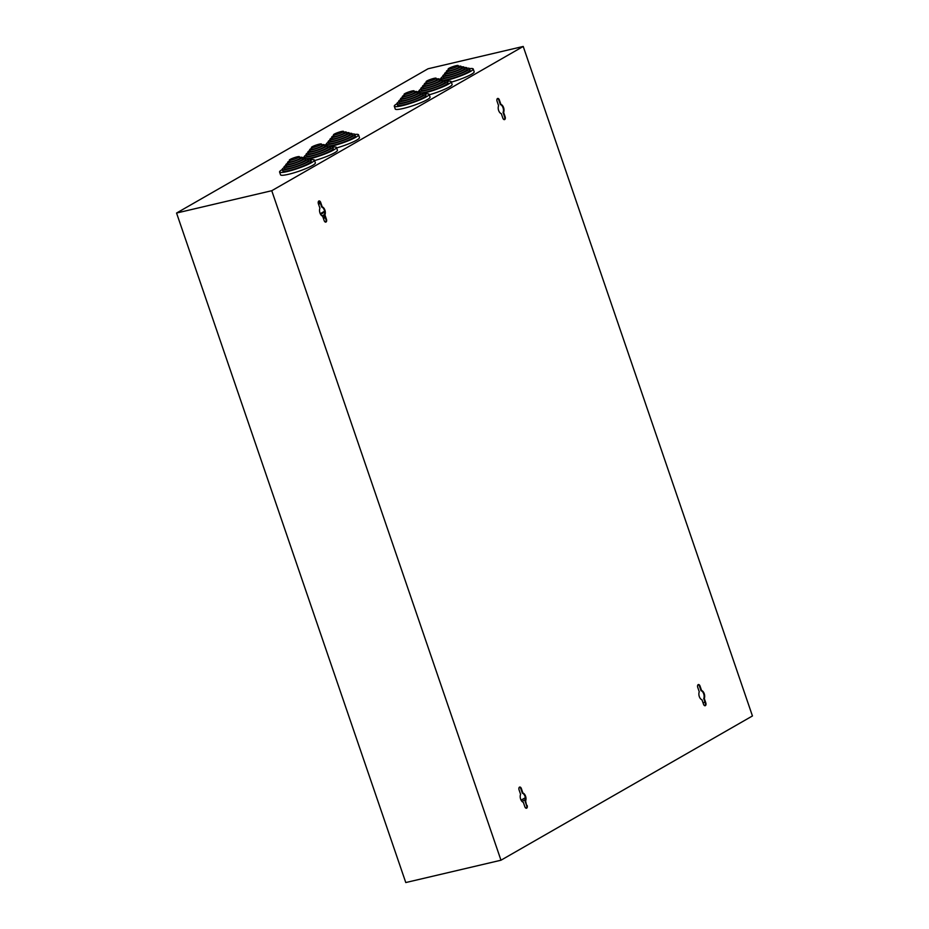 <?xml version="1.0" encoding="UTF-8"?>
<svg xmlns="http://www.w3.org/2000/svg" width="929" height="929" viewBox="0 0 929 929"><rect width="100%" height="100%" fill="white"/><g stroke="black" fill="none" stroke-linecap="round" stroke-linejoin="round"><path stroke-width="1.39" d="M320.075 202.394L318.299 203.416M318.241 202.023L319.39 201.361M318.194 202.348L319.576 201.558M324.755 212.056L320.644 214.413M325.278 217.56L323.478 218.594M324.616 211.208L320.261 213.716M318.577 204.299L320.377 203.265M323.071 217.409L324.871 216.376M324.442 214.843L322.34 216.051M323.153 217.653L324.953 216.62M324.569 214.471L322.061 215.911M525.361 797.709L521.099 800.148M290.162 159.416A5.307 0.732 161.1 0 1 295.689 157.233A5.307 0.732 161.1 0 1 299.393 156.711A5.307 0.732 161.1 0 1 298.592 157.442A5.307 0.732 161.1 0 1 293.065 159.614A5.307 0.732 161.1 0 1 289.36 160.148A5.307 0.732 161.1 0 1 290.162 159.416M299.393 156.711L299.916 158.232A5.307 0.732 161.1 0 1 299.115 158.964A5.307 0.732 161.1 0 1 293.587 161.147A5.307 0.732 161.1 0 1 289.883 161.669L289.36 160.148M299.661 157.489A7.734 1.08 161.1 0 1 302.215 157.442A7.734 1.08 161.1 0 1 301.042 158.511A7.734 1.08 161.1 0 1 292.983 161.692A7.734 1.08 161.1 0 1 287.584 162.459A7.734 1.08 161.1 0 1 288.756 161.391A7.734 1.08 161.1 0 1 289.627 160.926M302.215 157.442L302.738 158.975A7.734 1.08 161.1 0 1 301.565 160.032A7.734 1.08 161.1 0 1 293.506 163.214A7.734 1.08 161.1 0 1 288.106 163.98L287.584 162.459M302.448 158.104A10.161 1.417 161.1 0 1 305.037 158.185A10.161 1.417 161.1 0 1 303.493 159.579A10.161 1.417 161.1 0 1 292.914 163.759A10.161 1.417 161.1 0 1 285.807 164.77A10.161 1.417 161.1 0 1 287.34 163.376A10.161 1.417 161.1 0 1 287.804 163.121M305.037 158.185L305.56 159.707A10.161 1.417 161.1 0 1 304.015 161.112A10.161 1.417 161.1 0 1 293.436 165.281A10.161 1.417 161.1 0 1 286.329 166.291L285.807 164.77M305.223 158.731A12.588 1.753 161.1 0 1 307.859 158.929A12.588 1.753 161.1 0 1 305.955 160.659A12.588 1.753 161.1 0 1 292.832 165.827A12.588 1.753 161.1 0 1 284.03 167.081A12.588 1.753 161.1 0 1 285.935 165.35A12.588 1.753 161.1 0 1 285.993 165.316M307.859 158.929L308.382 160.45A12.588 1.753 161.1 0 1 306.477 162.18A12.588 1.753 161.1 0 1 293.355 167.348A12.588 1.753 161.1 0 1 284.553 168.602L284.03 167.081M308.01 159.37A15.027 2.09 161.1 0 1 310.681 159.66A15.027 2.09 161.1 0 1 308.405 161.727A15.027 2.09 161.1 0 1 292.751 167.894A15.027 2.09 161.1 0 1 282.253 169.392A15.027 2.09 161.1 0 1 284.181 167.534M310.681 159.66L311.203 161.193A15.027 2.09 161.1 0 1 308.927 163.249A15.027 2.09 161.1 0 1 293.274 169.426A15.027 2.09 161.1 0 1 282.776 170.924L282.253 169.392M282.3 169.519A18.394 2.555 -18.9 0 0 279.583 172.016L280.546 174.815A18.394 2.555 -18.9 0 0 288.466 174.304A18.394 2.555 -18.9 0 0 306.628 168.288A18.394 2.555 -18.9 0 0 315.361 162.9L314.397 160.09A18.394 2.555 -18.9 0 0 310.727 159.788M279.583 172.016A18.394 2.555 -18.9 0 0 287.502 171.493A18.394 2.555 -18.9 0 0 305.664 165.49A18.394 2.555 -18.9 0 0 314.397 160.09M312.214 146.759A5.307 0.732 161.1 0 1 317.741 144.576A5.307 0.732 161.1 0 1 321.457 144.053A5.307 0.732 161.1 0 1 320.656 144.785A5.307 0.732 161.1 0 1 315.128 146.956A5.307 0.732 161.1 0 1 311.412 147.49A5.307 0.732 161.1 0 1 312.214 146.759M321.457 144.053L321.98 145.574A5.307 0.732 161.1 0 1 321.179 146.306A5.307 0.732 161.1 0 1 315.651 148.489A5.307 0.732 161.1 0 1 311.935 149.012L311.412 147.49M321.724 144.843A7.734 1.08 161.1 0 1 324.279 144.796A7.734 1.08 161.1 0 1 323.106 145.853A7.734 1.08 161.1 0 1 315.047 149.035A7.734 1.08 161.1 0 1 309.636 149.801A7.734 1.08 161.1 0 1 310.809 148.733A7.734 1.08 161.1 0 1 311.679 148.28M324.279 144.796L324.802 146.317A7.734 1.08 161.1 0 1 323.629 147.386A7.734 1.08 161.1 0 1 315.57 150.556A7.734 1.08 161.1 0 1 310.158 151.322L309.636 149.801M324.5 145.447A10.161 1.417 161.1 0 1 327.101 145.528A10.161 1.417 161.1 0 1 325.556 146.933A10.161 1.417 161.1 0 1 314.966 151.102A10.161 1.417 161.1 0 1 307.859 152.112A10.161 1.417 161.1 0 1 309.403 150.719A10.161 1.417 161.1 0 1 309.868 150.463M327.101 145.528L327.623 147.061A10.161 1.417 161.1 0 1 326.079 148.454A10.161 1.417 161.1 0 1 315.488 152.623A10.161 1.417 161.1 0 1 308.382 153.645L307.859 152.112M327.287 146.074A12.588 1.753 161.1 0 1 329.911 146.271A12.588 1.753 161.1 0 1 328.007 148.001A12.588 1.753 161.1 0 1 314.885 153.169A12.588 1.753 161.1 0 1 306.082 154.423A12.588 1.753 161.1 0 1 307.998 152.693A12.588 1.753 161.1 0 1 308.056 152.658M329.911 146.271L330.434 147.792A12.588 1.753 161.1 0 1 328.529 149.523A12.588 1.753 161.1 0 1 315.407 154.702A12.588 1.753 161.1 0 1 306.605 155.956L306.082 154.423M330.074 146.712A15.027 2.09 161.1 0 1 332.733 147.003A15.027 2.09 161.1 0 1 330.457 149.07A15.027 2.09 161.1 0 1 314.815 155.248A15.027 2.09 161.1 0 1 304.317 156.734A15.027 2.09 161.1 0 1 306.245 154.876M332.733 147.003L333.256 148.535A15.027 2.09 161.1 0 1 330.979 150.603A15.027 2.09 161.1 0 1 307.011 158.604M305.931 158.65A15.027 2.09 161.1 0 1 305.153 158.534M314.571 160.589A18.394 2.555 -18.9 0 0 337.413 150.243L336.449 147.444A18.394 2.555 -18.9 0 0 332.779 147.142M307.952 159.196A18.394 2.555 -18.9 0 0 309.566 158.836A18.394 2.555 -18.9 0 0 327.728 152.832A18.394 2.555 -18.9 0 0 336.449 147.444M304.352 156.873A18.394 2.555 -18.9 0 0 302.506 158.093M334.277 134.101A5.307 0.732 161.1 0 1 339.805 131.93A5.307 0.732 161.1 0 1 343.509 131.395A5.307 0.732 161.1 0 1 342.708 132.127A5.307 0.732 161.1 0 1 337.181 134.31A5.307 0.732 161.1 0 1 333.476 134.833A5.307 0.732 161.1 0 1 334.277 134.101M343.509 131.395L344.032 132.928A5.307 0.732 161.1 0 1 343.231 133.648A5.307 0.732 161.1 0 1 337.703 135.831A5.307 0.732 161.1 0 1 333.999 136.366L333.476 134.833M343.788 132.185A7.734 1.08 161.1 0 1 346.331 132.139A7.734 1.08 161.1 0 1 345.158 133.195A7.734 1.08 161.1 0 1 337.099 136.377A7.734 1.08 161.1 0 1 331.699 137.144A7.734 1.08 161.1 0 1 332.872 136.087A7.734 1.08 161.1 0 1 333.743 135.622M346.331 132.139L346.854 133.66A7.734 1.08 161.1 0 1 345.681 134.728A7.734 1.08 161.1 0 1 337.622 137.898A7.734 1.08 161.1 0 1 332.222 138.676L331.699 137.144M346.563 132.801A10.161 1.417 161.1 0 1 349.153 132.87A10.161 1.417 161.1 0 1 347.62 134.275A10.161 1.417 161.1 0 1 337.03 138.444A10.161 1.417 161.1 0 1 329.923 139.455A10.161 1.417 161.1 0 1 331.467 138.061A10.161 1.417 161.1 0 1 331.92 137.806M349.153 132.87L349.676 134.403A10.161 1.417 161.1 0 1 348.131 135.797A10.161 1.417 161.1 0 1 337.552 139.977A10.161 1.417 161.1 0 1 330.445 140.987L329.923 139.455M349.339 133.428A12.588 1.753 161.1 0 1 351.975 133.613A12.588 1.753 161.1 0 1 350.07 135.344A12.588 1.753 161.1 0 1 336.948 140.523A12.588 1.753 161.1 0 1 328.146 141.777A12.588 1.753 161.1 0 1 330.05 140.035A12.588 1.753 161.1 0 1 330.109 140.012M351.975 133.613L352.497 135.135A12.588 1.753 161.1 0 1 350.593 136.877A12.588 1.753 161.1 0 1 337.471 142.044A12.588 1.753 161.1 0 1 328.669 143.298L328.146 141.777M352.126 134.066A15.027 2.09 161.1 0 1 354.797 134.357A15.027 2.09 161.1 0 1 352.521 136.424A15.027 2.09 161.1 0 1 336.867 142.59A15.027 2.09 161.1 0 1 326.369 144.088A15.027 2.09 161.1 0 1 328.297 142.218M354.797 134.357L355.319 135.878A15.027 2.09 161.1 0 1 353.043 137.945A15.027 2.09 161.1 0 1 329.063 145.946M327.995 145.992A15.027 2.09 161.1 0 1 327.217 145.876M336.623 147.932A18.394 2.555 -18.9 0 0 359.477 137.585L358.513 134.786A18.394 2.555 -18.9 0 0 354.843 134.484M330.004 146.538A18.394 2.555 -18.9 0 0 331.618 146.19A18.394 2.555 -18.9 0 0 349.78 140.174A18.394 2.555 -18.9 0 0 358.513 134.786M326.416 144.216A18.394 2.555 -18.9 0 0 324.558 145.435M404.87 93.608A5.307 0.732 161.1 0 1 410.397 91.425A5.307 0.732 161.1 0 1 414.102 90.903A5.307 0.732 161.1 0 1 413.3 91.634A5.307 0.732 161.1 0 1 407.773 93.817A5.307 0.732 161.1 0 1 404.057 94.34A5.307 0.732 161.1 0 1 404.87 93.608M414.102 90.903L414.624 92.424A5.307 0.732 161.1 0 1 413.823 93.155A5.307 0.732 161.1 0 1 408.296 95.339A5.307 0.732 161.1 0 1 404.579 95.861L404.057 94.34M414.369 91.692A7.734 1.08 161.1 0 1 416.924 91.646A7.734 1.08 161.1 0 1 415.751 92.703A7.734 1.08 161.1 0 1 407.692 95.884A7.734 1.08 161.1 0 1 402.28 96.651A7.734 1.08 161.1 0 1 403.453 95.594A7.734 1.08 161.1 0 1 404.324 95.13M416.924 91.646L417.446 93.167A7.734 1.08 161.1 0 1 416.273 94.235A7.734 1.08 161.1 0 1 408.214 97.406A7.734 1.08 161.1 0 1 402.803 98.184L402.28 96.651M417.144 92.296A10.161 1.417 161.1 0 1 419.745 92.377A10.161 1.417 161.1 0 1 418.201 93.783A10.161 1.417 161.1 0 1 407.61 97.951A10.161 1.417 161.1 0 1 400.515 98.962A10.161 1.417 161.1 0 1 402.048 97.568A10.161 1.417 161.1 0 1 402.512 97.313M419.745 92.377L420.268 93.91A10.161 1.417 161.1 0 1 418.724 95.304A10.161 1.417 161.1 0 1 408.133 99.484A10.161 1.417 161.1 0 1 401.038 100.495L400.515 98.962M419.931 92.923A12.588 1.753 161.1 0 1 422.567 93.121A12.588 1.753 161.1 0 1 420.651 94.851A12.588 1.753 161.1 0 1 407.541 100.018A12.588 1.753 161.1 0 1 398.738 101.273A12.588 1.753 161.1 0 1 400.643 99.542A12.588 1.753 161.1 0 1 400.701 99.508M422.567 93.121L423.09 94.642A12.588 1.753 161.1 0 1 421.174 96.372A12.588 1.753 161.1 0 1 408.063 101.551A12.588 1.753 161.1 0 1 399.261 102.805L398.738 101.273M422.718 93.574A15.027 2.09 161.1 0 1 425.377 93.852A15.027 2.09 161.1 0 1 423.101 95.919A15.027 2.09 161.1 0 1 407.459 102.097A15.027 2.09 161.1 0 1 396.962 103.584A15.027 2.09 161.1 0 1 398.889 101.725M425.377 93.852L425.9 95.385A15.027 2.09 161.1 0 1 423.624 97.452A15.027 2.09 161.1 0 1 407.982 103.618A15.027 2.09 161.1 0 1 397.484 105.116L396.962 103.584M397.008 103.723A18.394 2.555 -18.9 0 0 394.291 106.208L395.243 109.018A18.394 2.555 -18.9 0 0 403.163 108.496A18.394 2.555 -18.9 0 0 421.336 102.492A18.394 2.555 -18.9 0 0 430.057 97.092L429.105 94.293A18.394 2.555 -18.9 0 0 425.424 93.992M394.291 106.208A18.394 2.555 -18.9 0 0 402.211 105.685A18.394 2.555 -18.9 0 0 420.372 99.682A18.394 2.555 -18.9 0 0 429.105 94.293M426.922 80.951A5.307 0.732 161.1 0 1 432.449 78.779A5.307 0.732 161.1 0 1 436.166 78.245A5.307 0.732 161.1 0 1 435.353 78.977A5.307 0.732 161.1 0 1 429.825 81.16A5.307 0.732 161.1 0 1 426.121 81.682A5.307 0.732 161.1 0 1 426.922 80.951M436.166 78.245L436.688 79.778A5.307 0.732 161.1 0 1 435.875 80.498A5.307 0.732 161.1 0 1 430.348 82.681A5.307 0.732 161.1 0 1 426.643 83.215L426.121 81.682M436.433 79.035A7.734 1.08 161.1 0 1 438.976 78.988A7.734 1.08 161.1 0 1 437.814 80.045A7.734 1.08 161.1 0 1 429.755 83.227A7.734 1.08 161.1 0 1 424.344 83.993A7.734 1.08 161.1 0 1 425.517 82.936A7.734 1.08 161.1 0 1 426.388 82.472M438.976 78.988L439.498 80.509A7.734 1.08 161.1 0 1 438.337 81.578A7.734 1.08 161.1 0 1 430.278 84.748A7.734 1.08 161.1 0 1 424.867 85.526L424.344 83.993M439.208 79.65A10.161 1.417 161.1 0 1 441.798 79.72A10.161 1.417 161.1 0 1 440.265 81.125A10.161 1.417 161.1 0 1 429.674 85.294A10.161 1.417 161.1 0 1 422.567 86.316A10.161 1.417 161.1 0 1 424.112 84.911A10.161 1.417 161.1 0 1 424.565 84.655M441.798 79.72L442.32 81.253A10.161 1.417 161.1 0 1 440.787 82.646A10.161 1.417 161.1 0 1 430.197 86.827A10.161 1.417 161.1 0 1 423.09 87.837L422.567 86.316M441.983 80.277A12.588 1.753 161.1 0 1 444.619 80.463A12.588 1.753 161.1 0 1 442.715 82.193A12.588 1.753 161.1 0 1 429.593 87.372A12.588 1.753 161.1 0 1 420.791 88.627A12.588 1.753 161.1 0 1 422.707 86.885A12.588 1.753 161.1 0 1 422.753 86.861M444.619 80.463L445.142 81.984A12.588 1.753 161.1 0 1 443.238 83.726A12.588 1.753 161.1 0 1 430.115 88.894A12.588 1.753 161.1 0 1 421.313 90.148L420.791 88.627M444.77 80.916A15.027 2.09 161.1 0 1 447.441 81.206A15.027 2.09 161.1 0 1 445.165 83.273A15.027 2.09 161.1 0 1 429.512 89.439A15.027 2.09 161.1 0 1 419.014 90.937A15.027 2.09 161.1 0 1 420.942 89.068M447.441 81.206L447.964 82.727A15.027 2.09 161.1 0 1 445.688 84.794A15.027 2.09 161.1 0 1 421.72 92.807M420.64 92.842A15.027 2.09 161.1 0 1 419.862 92.726M429.268 94.793A18.394 2.555 -18.9 0 0 452.121 84.446L451.157 81.636A18.394 2.555 -18.9 0 0 447.488 81.334M422.66 93.388A18.394 2.555 -18.9 0 0 424.263 93.039A18.394 2.555 -18.9 0 0 442.436 87.024A18.394 2.555 -18.9 0 0 451.157 81.636M419.06 91.065A18.394 2.555 -18.9 0 0 417.202 92.296M448.986 68.305A5.307 0.732 161.1 0 1 454.513 66.122A5.307 0.732 161.1 0 1 458.218 65.587A5.307 0.732 161.1 0 1 457.416 66.319A5.307 0.732 161.1 0 1 451.889 68.502A5.307 0.732 161.1 0 1 448.173 69.036A5.307 0.732 161.1 0 1 448.986 68.305M458.218 65.587L458.74 67.12A5.307 0.732 161.1 0 1 457.939 67.852A5.307 0.732 161.1 0 1 452.411 70.023A5.307 0.732 161.1 0 1 448.695 70.558L448.173 69.036M458.485 66.377A7.734 1.08 161.1 0 1 461.039 66.331A7.734 1.08 161.1 0 1 459.867 67.399A7.734 1.08 161.1 0 1 451.808 70.569A7.734 1.08 161.1 0 1 446.408 71.347A7.734 1.08 161.1 0 1 447.569 70.279A7.734 1.08 161.1 0 1 448.452 69.814M461.039 66.331L461.562 67.852A7.734 1.08 161.1 0 1 460.389 68.92A7.734 1.08 161.1 0 1 452.33 72.102A7.734 1.08 161.1 0 1 446.93 72.868L446.408 71.347M461.26 66.993A10.161 1.417 161.1 0 1 463.861 67.074A10.161 1.417 161.1 0 1 462.317 68.467A10.161 1.417 161.1 0 1 451.726 72.648A10.161 1.417 161.1 0 1 444.631 73.658A10.161 1.417 161.1 0 1 446.164 72.253A10.161 1.417 161.1 0 1 446.628 71.997M463.861 67.074L464.384 68.595A10.161 1.417 161.1 0 1 462.839 69.989A10.161 1.417 161.1 0 1 452.249 74.169A10.161 1.417 161.1 0 1 445.154 75.179L444.631 73.658M464.047 67.62A12.588 1.753 161.1 0 1 466.683 67.805A12.588 1.753 161.1 0 1 464.767 69.547A12.588 1.753 161.1 0 1 451.657 74.715A12.588 1.753 161.1 0 1 442.854 75.969A12.588 1.753 161.1 0 1 444.759 74.239A12.588 1.753 161.1 0 1 444.817 74.204M466.683 67.805L467.206 69.338A12.588 1.753 161.1 0 1 465.29 71.069A12.588 1.753 161.1 0 1 452.179 76.236A12.588 1.753 161.1 0 1 443.377 77.49L442.854 75.969M466.834 68.258A15.027 2.09 161.1 0 1 469.505 68.549A15.027 2.09 161.1 0 1 467.229 70.616A15.027 2.09 161.1 0 1 451.575 76.782A15.027 2.09 161.1 0 1 441.078 78.28A15.027 2.09 161.1 0 1 443.005 76.422M469.505 68.549L470.028 70.07A15.027 2.09 161.1 0 1 467.751 72.137A15.027 2.09 161.1 0 1 443.772 80.149M442.692 80.184A15.027 2.09 161.1 0 1 441.914 80.068M451.331 82.135A18.394 2.555 -18.9 0 0 474.173 71.788L473.221 68.978A18.394 2.555 -18.9 0 0 469.54 68.676M444.712 80.742A18.394 2.555 -18.9 0 0 446.326 80.382A18.394 2.555 -18.9 0 0 464.488 74.366A18.394 2.555 -18.9 0 0 473.221 68.978M441.124 78.408A18.394 2.555 -18.9 0 0 439.266 79.639M318.833 201.024A2.23 1.289 76.8 0 0 318.392 203.765L319.913 208.212A4.796 2.764 76.8 0 0 319.959 212.95A4.796 2.764 76.8 0 0 322.642 216.167L324.163 220.603A2.23 1.289 76.8 0 0 325.812 222.112A2.23 1.289 76.8 0 0 326.451 219.29L324.929 214.843A4.796 2.764 76.8 0 0 324.895 210.105A4.796 2.764 76.8 0 0 322.212 206.888L320.691 202.452A2.23 1.289 76.8 0 0 319.03 200.943A2.23 1.289 76.8 0 0 318.833 201.024M527.126 805.408A2.23 1.289 -103.2 0 1 526.697 808.149A2.23 1.289 -103.2 0 1 526.488 808.23A2.23 1.289 -103.2 0 1 524.839 806.72L523.317 802.284A4.796 2.764 -103.2 0 1 520.623 799.068A4.796 2.764 -103.2 0 1 520.588 794.33L519.067 789.882A2.23 1.289 -103.2 0 1 519.706 787.06A2.23 1.289 -103.2 0 1 521.366 788.57L522.888 793.018A4.796 2.764 -103.2 0 1 525.57 796.234A4.796 2.764 -103.2 0 1 525.605 800.961L526.58 805.536A2.23 1.289 -103.2 0 1 526.209 808.242M497.073 101.261A2.23 1.289 -103.2 0 1 497.503 98.52A2.23 1.289 -103.2 0 1 497.712 98.439A2.23 1.289 -103.2 0 1 499.361 99.949L500.882 104.385A4.796 2.764 -103.2 0 1 503.576 107.601A4.796 2.764 -103.2 0 1 503.611 112.339L505.132 116.787A2.23 1.289 -103.2 0 1 504.493 119.609A2.23 1.289 -103.2 0 1 502.833 118.099L501.312 113.663A4.796 2.764 -103.2 0 1 498.629 110.446A4.796 2.764 -103.2 0 1 498.594 105.709L497.073 101.261M705.366 705.645A2.23 1.289 76.8 0 0 705.808 702.905L704.287 698.469A4.796 2.764 76.8 0 0 704.24 693.731A4.796 2.764 76.8 0 0 701.558 690.514L700.036 686.066A2.23 1.289 76.8 0 0 698.387 684.557A2.23 1.289 76.8 0 0 697.749 687.379L699.27 691.826A4.796 2.764 76.8 0 0 699.305 696.564A4.796 2.764 76.8 0 0 701.987 699.781L703.508 704.217A2.23 1.289 76.8 0 0 705.169 705.726A2.23 1.289 76.8 0 0 705.366 705.645M704.879 705.738A2.23 1.289 76.8 0 0 705.262 703.032L703.741 698.585A4.796 2.764 76.8 0 0 703.706 693.858A4.796 2.764 76.8 0 0 701.012 690.642L699.491 686.194A2.23 1.289 76.8 0 0 698.12 684.673M525.442 799.474L522.005 801.437M497.445 98.555A2.23 1.289 -103.2 0 1 498.827 100.077L500.336 104.512A4.796 2.764 -103.2 0 1 503.03 107.729A4.796 2.764 -103.2 0 1 503.065 112.467L504.586 116.915A2.23 1.289 -103.2 0 1 504.203 119.62M519.45 787.177A2.23 1.289 -103.2 0 1 520.821 788.698L522.342 793.145A4.796 2.764 -103.2 0 1 525.024 796.362A4.796 2.764 -103.2 0 1 525.059 801.088L526.58 805.536M325.533 222.124A2.23 1.289 76.8 0 0 325.905 219.418L324.395 214.971A4.796 2.764 76.8 0 0 324.349 210.233A4.796 2.764 76.8 0 0 321.666 207.016L320.145 202.58A2.23 1.289 76.8 0 0 318.775 201.059M500.975 860.219L405.776 882.55L176.556 213.043L428.025 68.781L523.224 46.45L752.444 715.957L500.975 860.219L271.756 190.712L523.224 46.45M176.556 213.043L271.756 190.712M702.998 702.73L704.995 702.266M304.317 156.734L304.735 157.976M326.369 144.088L326.799 145.33M419.014 90.937L419.443 92.18M441.078 78.28L441.496 79.522"/></g></svg>
